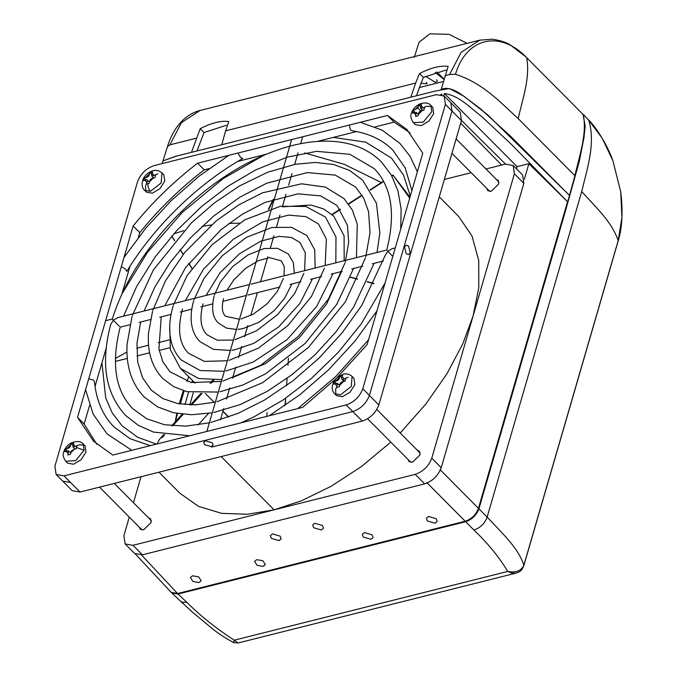 <?xml version="1.0" encoding="UTF-8"?>
<svg xmlns="http://www.w3.org/2000/svg" width="677" height="677" viewBox="0 0 677 677"><rect width="100%" height="100%" fill="white"/><g stroke="black" fill="none" stroke-linecap="round" stroke-linejoin="round"><path stroke-width="1.02" d="M222.894 411.421L228.53 417.1M189.755 404.897L193.258 392.821M157.056 443.96L159.476 439.288L161.608 437.24L162.158 437.604L164.739 434.744M239.252 223.165L228.944 223.402M211.376 224.942L201.932 226.414M183.805 230.629L173.761 233.836M409.712 198.141L392.973 175.047L409.983 197.202M285.313 404.304L285.719 398.22L284.89 405.692M381.379 182.536L344.144 164.283L304.65 152.926M221.912 379.585L198.767 378.57L180.471 368.432L170.342 349.628L169.741 325.781M282.326 206.849L310.938 205.046L323.521 208.888L333.753 216.115L344.085 235.799L344.17 260.738M341.623 271.502L326.509 304.21L299.412 337.595L265.452 363.634L232.753 377.487M148.551 345.118L136.762 348.283M126.946 351.989L115.378 358.471M175.241 421.822L176.815 413.427M179.168 403.873L183.34 390.688M186.86 381.489L188.824 376.835M129.29 517.093L123.908 535.6L125.127 543.91L134.579 553.422L142.432 554.81L424.64 483.877C432.611 481.11 438.137 475.728 441.218 467.722L523.846 183.332L522.627 175.013L513.174 165.501L505.321 164.113L485.968 168.979M496.385 179.464L498.17 180.251L498.712 183.992L491.257 191.261L487.719 190.635L486.932 188.528M125.127 543.91L132.98 545.298L415.187 474.365C423.159 471.598 428.685 466.216 431.765 458.211L514.393 173.82L513.174 165.501M141.019 476.71L133.462 502.715M148.644 517.99L150.59 518.785L151.132 522.526L143.668 529.795L140.139 529.169L139.352 527.214M417.497 450.408L419.452 451.204L419.994 454.944L412.53 462.213L409.001 461.587L408.214 459.641M158.96 472.199L179.803 493.169L198.556 506.388L221.65 513.352L247.393 514.241L274.083 509.832L301.485 500.76L331.045 486.348L361.383 466.588L390.807 442.115M471.2 172.694L444.349 179.439M400.209 433.001L425.943 403.924L447.048 373.611L462.789 343.823L473.079 316.015L478.774 287.852L478.732 260.543L472.038 236.036L458.498 216.242L439.28 196.897M56.123 474.475L62.741 481.135L70.603 482.523L62.741 481.135L72.194 490.647L80.055 492.035L362.254 421.094C370.226 418.327 375.76 412.945 378.841 404.948L461.46 120.548L460.25 112.238L450.797 102.726L452.008 111.036L450.797 102.726L444.18 96.066L445.39 104.376L362.77 388.776C359.69 396.773 354.164 402.163 346.184 404.922L63.985 475.863L56.123 474.475L54.913 466.157L137.533 181.766C140.613 173.761 146.147 168.378 154.119 165.611L436.318 94.678L444.18 96.066M362.77 388.776L369.388 395.436L452.008 111.036L369.388 395.436C366.308 403.433 360.773 408.815 352.802 411.582C360.773 408.815 366.308 403.433 369.388 395.436L378.841 404.948M211.698 447.048L352.802 411.582L211.698 447.048M333.338 137.389L365.741 142.187L391.475 158.079L403.585 175.157L410.304 196.093M156.412 444.12L137.575 437.232L122.063 425.774L112.314 413.088L105.697 397.966L101.939 362.762M121.953 293.894L147.417 252.386L182.358 212.341L223.19 178.593L265.003 154.568M263.201 566.378L257.065 565.295L254.577 561.36L256.735 559.667L262.811 560.717L265.384 564.61L263.201 566.378M199.013 582.516L192.877 581.433L190.389 577.489L192.547 575.805L198.623 576.855L201.196 580.748L199.013 582.516M501.623 165.044L460.682 123.231M441.827 94.653L441.996 94.086L440.769 94.391M443.748 95.677L444.417 93.511C460.14 95.88 470.515 108.337 481.559 116.368L511.541 144.514L567.715 201.898L569.484 195.441L487.609 114.802L463.593 95.99L449.291 88.526L434.956 91.141L175.275 156.412L162.988 160.889L176.511 156.099L191.473 152.342L200.189 128.698C211.351 122.926 220.888 120.531 228.801 121.505L225.585 130.839L415.619 83.076L419.537 73.565C430.699 67.793 440.236 65.39 448.149 66.371L441.125 89.592C447.539 86.123 456.467 90.879 462.213 95.076L480.027 108.405L511.363 136.957L569.484 195.441L574.908 175.681C579.597 154.779 586.934 135.172 583.422 114.794L526.706 57.714C530.226 78.1 522.889 97.7 518.193 118.602L574.908 175.681M444.417 93.511L517.067 166.66L528.881 163.69L567.715 201.898M192.573 380.609L191.701 382.632M188.621 392.034L184.965 404.618M524.362 179.236L528.881 163.69M517.067 166.66L516.449 168.793M175.284 421.771L177.56 413.562M180.319 404.059L184.136 390.925M186.894 381.498L188.849 376.861M141.535 555.013L177.569 593.534L465.184 521.239C471.59 519.047 476.016 514.748 478.453 508.317L567.453 201.966M428.541 516.483L436.2 518.726L437.19 521.425L435.015 523.194L427.356 520.952L426.392 518.167L428.541 516.483M364.463 532.587L372.113 534.838L373.103 537.538L370.928 539.298L363.27 537.056L362.305 534.28L364.463 532.587M314.864 523.279L322.523 525.521L323.513 528.229L321.338 529.989L313.679 527.747L312.715 524.971L314.864 523.279M272.535 533.925L280.193 536.167L281.183 538.867L279.009 540.635L271.35 538.384L270.377 535.609L272.535 533.925M177.569 593.534L171.196 592.333L135.493 554.167M461.494 120.43L505.499 164.071M583.024 114.269L585.165 126.04L583.98 137.541L579.25 161.558L565.43 211.029L478.927 508.791L487.152 517.067C501.564 532.782 518.066 547.371 523.88 565.185L618.177 240.623C611.585 221.184 595.802 207.534 581.738 191.506L487.152 517.067C484.791 523.575 480.374 527.882 473.892 529.989L465.658 521.713C472.064 519.547 476.481 515.239 478.927 508.791M583.456 114.523L588.694 120.134C595.811 143.346 587.357 167.752 581.738 191.506M178.043 594.008L186.674 602.183L183.018 602.42L180.531 601.218L171.848 592.984L178.043 594.008L465.658 521.713M186.674 602.183C200.231 615.723 216.09 628.391 234.267 640.188L233.506 642.549L238.084 642.981L234.267 640.188L507.733 571.447L511.727 573.081L516.052 573.106L238.084 642.981M473.892 529.989C487.99 543.445 499.271 557.264 507.733 571.447C515.882 572.928 521.256 570.872 523.863 565.261M157.978 173.811L155.388 174.768M146.486 183.552L145.538 185.921L145.665 191.049M161.981 172.948C159.188 170.57 156.192 169.825 152.985 170.731C149.372 171.831 146.57 173.82 144.582 176.689C143.685 176.858 139.555 185.82 144.556 190.254L146.452 192.158L152.342 193.199L159.967 188.655L164.782 181.089L163.868 174.852L161.981 172.948L161.134 182.993L150.455 191.303C148.61 189.205 147.764 186.632 147.933 183.585L146.672 183.932L146.943 182.46C147.755 180.835 147.628 179.93 146.545 179.735L149.456 182.011M151.699 174.285L149.981 172.559L152.545 171.916L151.64 175.724L155.634 175.216L154.881 177.797L153.417 178.009C151.157 178.254 149.854 179.515 149.515 181.817L149.245 183.289L147.933 183.585M149.981 172.559L149.465 173.786C149.126 176.079 147.823 177.349 145.563 177.586L144.345 178.051L146.122 179.845M153.307 177.391L153.104 178.093M149.659 181.318L148.94 181.495M146.545 179.735L143.592 180.632L144.345 178.051M343.095 374.22L336.774 377.8L334.252 380.821C331.375 386.279 331.518 390.587 334.666 393.752L336.562 395.656L342.452 396.697L350.077 392.144L354.892 384.578L353.978 378.35L352.091 376.446C349.425 374.093 346.429 373.349 343.095 374.22L341.343 375.701L342.655 375.405L342.139 376.632C341.326 378.257 341.462 379.162 342.537 379.357L341.75 379.213L343.933 381.413M348.088 377.301L345.49 378.265M336.596 387.041L335.648 389.419L335.775 394.547M344.5 381.329L342.537 379.357L344.271 378.917L345.735 378.705L344.991 381.286L343.527 381.506C341.259 381.743 339.964 383.013 339.617 385.306L339.346 386.779L336.782 387.43L337.442 383.368L333.702 384.13L334.455 381.54L335.674 381.083C337.933 380.838 339.228 379.569 339.575 377.275L340.091 376.048L341.343 375.701M341.809 377.783L340.091 376.048M336.232 383.334L334.455 381.54M343.408 380.889L343.205 381.583M339.761 384.807L339.05 384.985M84.092 450.213L75.638 460.614L65.762 461.291L67.649 463.186L73.548 464.227L81.172 459.683L85.979 452.118L85.074 445.881L83.178 443.977L84.092 450.213L76.433 447.505L76.078 448.826L74.614 449.037L71.22 451.094L70.442 454.318L67.878 454.961L68.538 450.907L70.662 453.04M83.965 445.085L79.175 444.84L76.586 445.796M68.538 450.907L64.797 451.661L65.542 449.079L66.761 448.614C69.029 448.377 70.323 447.108 70.67 444.814L71.187 443.587L73.751 442.944L72.845 446.752L76.831 446.245L76.433 447.505M72.904 445.314L71.187 443.587M67.328 450.874L65.542 449.079M74.504 448.419L74.301 449.122M70.857 452.346L70.146 452.524M411.396 113.372C410.194 115.809 410.88 118.932 413.461 122.723L415.356 124.627L421.246 125.668L428.88 121.115L433.686 113.55L432.772 107.313L430.885 105.417C428.6 102.743 424.86 102.261 419.664 103.987C415.145 106.458 412.386 109.589 411.396 113.372L413.249 110.512L417.861 107.998L420.722 110.876M431.672 106.526L426.882 106.272L424.293 107.237M420.603 106.754L418.885 105.02L421.449 104.376L420.552 108.185L424.538 107.677L423.785 110.258L422.321 110.478C420.062 110.715 418.758 111.984 418.42 114.278L418.149 115.75L415.585 116.402L416.237 112.34L412.496 113.101L412.843 111.781M415.035 112.306L413.249 110.512M418.564 113.778L417.844 113.956M418.885 105.02L417.861 107.998M422.211 109.86L422.008 110.554M205.554 440.871L212.239 442.758L213.111 445.094L211.224 446.575L204.547 444.687L203.675 442.352L205.554 440.871M349.315 125.05L350.5 129.882L352.192 130.771C369.041 133.386 382.581 139.843 392.812 150.133L405.218 167.955L411.887 190.66M410.228 252.758L408.519 246.03L406.192 245.142L404.55 247.054L406.259 253.782L408.586 254.67L410.228 252.758M395.258 247.892L392.22 248.654L387.879 251.243C386.372 249.652 386.389 249.644 387.938 251.201M249.534 284.518L117.773 317.64L113.372 320.246L118.983 325.992C120.531 327.558 120.548 327.541 119.042 325.95M129.899 324.723L120.167 327.169C111.036 363.397 115.217 390.536 132.692 408.595L146.765 418.784L164.587 424.741L185.693 426.146L209.354 422.82M189.678 435.76L153.552 432.087L138.387 425.376L125.719 415.517C105.451 393.625 100.45 363.278 110.715 324.478L113.372 320.246C111.891 318.647 111.95 318.63 113.541 320.17M400.716 229.088L401.131 209.176L397.991 190.99L391.314 174.996L381.202 161.676C366.934 147.713 347.902 140.867 324.105 141.138C306.199 141.451 287.209 145.707 267.127 153.916C247.063 162.167 227.438 173.659 208.254 188.384C189.264 203.024 172.186 219.686 157.013 238.372C135.806 264.707 120.904 291.592 112.306 319.019L105.612 320.695M123.561 316.184L136.551 286.659L154.965 257.209L176.756 230.535L201.78 206.316L228.141 186.133L255.5 170.012L287.006 157.225L316.633 151.335L349.874 154.305L374.229 168.598C391.712 186.657 395.884 213.797 386.753 250.025L251.091 284.128M210.911 422.448L238.042 413.376L264.377 400.124L292.574 381.109L319.079 358.091L342.257 332.661L361.763 305.403L385.205 255.39L387.879 251.243L392.778 256.414M150.311 445.652L130.128 438.721L114.108 427.06C102.98 415.839 96.43 400.792 94.475 381.913L93.587 380.102L88.721 378.832M121.352 266.518L125.753 269.378L126.751 271.46C154.043 226.482 197.464 184.195 242.747 158.486L240.623 157.496L237.889 153.061M96.803 444.264L84.151 424.014L89.55 405.421M375.126 126.887L394.116 122.114L410.118 132.929M138.37 237.382L139.75 232.643C158.824 209.125 180.319 188.198 204.226 169.842L209.1 168.624M237.712 161.431L266.366 154.229M317.251 141.434L356.61 131.541M95.034 386.533L106.204 348.105M121.885 294.14L129.959 266.332M84.151 424.014L77.533 417.354L93.384 441.04L112.805 455.079L302.695 407.351L335.716 378.9M337.493 377.165L367.179 344.551L422.77 153.18L406.919 129.493L387.498 115.454L394.116 122.114M387.498 115.454L197.608 163.191L204.226 169.842M197.608 163.191C173.701 181.538 152.207 202.474 133.132 225.991L139.75 232.643M133.132 225.991L77.533 417.354M467.113 43.336L449.071 34.349L429.878 33.85L419.012 42.279L414.29 57.325M446.634 70.273L445.762 70.129M435.218 72.405L443.917 79.404M436.851 71.906L444.002 79.099M444.933 75.706L449.604 74.529L461.13 52.341L479.815 40.146L294.224 86.791L200.121 110.453L181.444 122.647L169.91 144.836L196.271 138.21M197.024 150.946L204.022 132.557L226.338 125.27M416.363 95.812L423.37 77.415L445.686 70.137M425.528 76.323L435.48 82.366L437.359 81.24L436.733 79.725M420.73 83.271L427.094 83.813L426.468 82.306M423.37 77.415L419.537 73.565M449.604 74.529L455.494 74.258C482.921 83.153 499.897 101.855 518.193 118.602M167.566 146.638L169.91 144.836M415.619 83.076L410.829 97.209L221.768 144.726L225.585 130.839M204.022 132.557L200.189 128.698M172.745 425.867L183.171 414.324M191.65 404.922L202.017 393.43M211.309 383.131L213.966 380.195M171.806 236.053L174.742 240.75M180.217 249.508L183.23 254.324M188.773 263.201L191.946 268.27M393.261 175.335L391.966 176.164M383.69 181.512L370.421 190.076M362.17 195.408L348.706 204.099M340.438 209.438L332.272 214.711M286.583 385.594L287.073 378.367L286.591 385.585M287.953 365.394L288.444 358.133L287.962 365.394M273.77 199.089L268.854 209.142M384.045 286.473L383.504 286.32M373.865 283.697L367.095 281.852M357.498 279.237L350.441 277.316M115.361 361.408L127.327 358.404L115.361 361.408M136.974 355.975L149.617 352.802L136.974 355.975M159.154 350.407L169.927 347.699L159.154 350.407M514.393 173.82L523.846 183.332M132.98 545.298L142.432 554.81M415.187 474.365L424.64 483.877M431.765 458.211L441.218 467.722M274.083 509.832L221.151 456.56M346.184 404.922L362.254 421.094M63.985 475.863L80.055 492.035M445.39 104.376L461.46 120.548M465.184 521.239L426.747 482.515M478.453 508.317L440.008 469.593M523.786 565.828L618.093 241.224L621.926 217.503L620.716 191.752L612.922 160.779L602.225 138.26L588.694 120.134M180.531 601.218L192.556 612.228L211.08 627.655C217.249 632.8 224.73 637.759 233.506 642.549M144.556 190.262L150.455 191.303M154.17 175.428L152.029 173.143M149.515 181.817L153.417 178.009M144.81 180.175L146.943 182.46M149.465 173.786L145.563 177.586M334.666 393.752L340.556 394.793L351.245 386.491L352.091 376.446M334.92 383.664L337.053 385.949M339.575 377.275L335.674 381.083M344.271 378.917L342.139 376.632M339.617 385.306L343.527 381.506M70.67 444.814L66.761 448.614M75.367 446.456L73.234 444.171M70.713 452.845L74.614 449.037M66.016 451.204L68.149 453.488M413.469 122.723L423.345 122.046L431.799 111.654L430.885 105.417M418.42 114.278L422.321 110.478M413.715 112.636L415.856 114.921M418.369 106.247L414.468 110.055M423.074 107.888L420.933 105.604M443.333 81.528L419.156 87.604M455.494 74.258C466.292 37.54 500.159 29.746 526.706 57.714L583.422 114.794M208.508 413.435L198.107 424.961M159.476 439.288L163.732 434.575M171.679 425.765L182.113 414.206M190.499 404.914L200.874 393.413M210.031 383.258L212.79 380.203M171.696 236.18L174.632 240.877M180.107 249.635L183.12 254.459M188.671 263.336L191.845 268.414M393.041 175.005L391.78 175.817M383.504 181.165L370.217 189.738M361.967 195.069L348.469 203.777M340.201 209.125L331.967 214.44M266.789 416.372L267.051 412.538M273.263 199.258L268.354 209.303M180.471 368.432L195.103 383.148M205.283 393.396L214.211 402.383M222.961 411.184L228.758 417.015M384.113 286.244L383.605 286.109M373.966 283.485L367.188 281.64M357.591 279.026L350.525 277.096M158.232 342.68L168.988 339.981M162.979 160.923L162.141 163.597M620.707 191.752L612.913 160.779M516.052 573.106C518.76 571.752 520.943 572.514 523.77 565.87M588.135 119.44C596.759 127.792 608.005 146.444 612.77 160.381M620.741 191.989C623.119 211.622 622.239 228.031 618.093 241.224M114.295 483.42L151.369 520.731M142.077 529.964L99.527 487.135M367.611 418.775L410.939 462.383M420.231 453.15L376.835 409.475M153.823 177.924L151.64 175.724M339.566 385.509L337.442 383.368M65.762 461.282C63.189 457.567 62.504 454.445 63.697 451.931C64.933 448.123 67.361 445.161 70.983 443.046C76.839 440.778 80.91 441.091 83.186 443.977M75.029 448.953L72.845 446.752M418.361 114.481L416.237 112.34M420.552 108.185L422.736 110.385M451.94 153.315L489.818 191.439M498.941 182.037L456.12 138.937M291.652 139.547L206.849 431.444M220.457 419.808L223.715 408.595M226.482 399.075L229.731 387.887M232.507 378.325L235.748 367.162M238.549 357.532L241.774 346.412M244.617 336.655L247.824 325.595M250.761 315.507L257.387 292.676M260.569 281.75L267.847 256.685M270.445 247.74L273.914 235.799M276.546 226.753L279.948 215.032M282.597 205.918L285.973 194.299M288.63 185.143L291.99 173.591M294.656 164.401L298.007 152.884M300.681 143.676L302.687 136.779M417.37 171.772L410.059 156.294L399.777 143.211L382.056 130.136L360.325 122.283M377.021 252.479L379.848 232.88L376.429 203.21L362.618 180.133L349.527 170.409L333.566 164.486L315.355 162.446L295.443 164.257L267.737 172.203L239.387 186.023L214.567 202.787L191.303 222.995L153.349 269.971L132.337 315.474M365.783 256.795L370.014 232.727L368.55 211.673L363.634 197.989L355.653 187.055L335.233 175.089L307.24 172.593L266.67 183.239L239.7 197.295L213.458 216.234L190.313 238.042L170.282 262.346L155.033 286.642L144.133 311.014M140.689 322.007L136.999 343.087L137.676 361.89L142.542 377.724L151.267 390.138L162.988 398.626L177.856 403.627L195.518 404.854L215.362 402.13M374.093 263.336L353.58 307.214L336.08 331.747L315.262 354.553L292.151 374.567L267.517 391.188L240.386 404.516L213.797 412.505M212.265 412.801L191.557 414.747L173.346 412.716L157.394 406.784L144.303 397.06C131.651 383.884 125.905 366.308 127.073 344.339L132.015 316.565M365.47 257.886L345.245 302.027L308.407 347.513L262.558 382.708L216.919 401.766M385.035 283.062L361.188 323.953L338.153 352.48L311.555 378.325L283.155 399.955L253.553 417.091L240.555 422.973M139.124 322.404L150.48 319.544M159.679 317.234L171.095 314.365M180.243 312.063L191.76 309.169M200.849 306.884L212.586 303.939M222.877 301.35L246.36 295.451M247.917 295.054L279.906 287.014M289.976 284.484L300.867 281.75M310.633 279.288L321.575 276.538M331.222 274.117L342.198 271.359M351.778 268.947L362.787 266.179M372.333 263.785L383.36 261.009M335.826 262.828L335.995 237.035L325.459 217.055L305.818 206.451L280.38 206.282L244.744 219.856L211.96 244.829L187.089 275.598L173.388 305.158M325.163 265.511L326.39 239.091L318.486 223.977L305.979 216.657L288.478 215.108L262.701 221.878L233.176 239.379L203.515 269.116L185.346 300.656M182.494 308.991C177.188 329.115 179.168 343.857 188.434 353.216L204.395 361.408L227.387 360.739M333.025 273.66L316.574 306.613L286.921 339.752L253.181 362.051L225.847 371.038M224.324 371.284L200.172 370.522L181.461 360.139C176.189 354.765 172.677 348.122 170.934 340.218C168.751 329.944 169.462 318.613 173.067 306.249M324.427 268.202L311.496 296.391L287.877 325.561L258.487 348.122L228.936 360.392M131.803 450.307L107.144 433.982L93.172 414.172L85.581 389.647M294.334 273.263L293.353 262.6L288.3 253.985L277.545 248.307L264.098 248.544L248.146 254.831L232.6 266.67L220.448 281.852L214.44 294.842M284.044 275.844L284.238 266.518L281.327 260.907L269.7 257.624L258.724 260.518L245.802 268.185L233.895 279.804L227.015 290.179M223.545 298.675C221.438 307.248 222.124 313.121 225.593 316.286L239.43 319.307M291.931 283.993L284.543 298.337L274.21 310.641L258.766 322.37L242.815 328.658L237.949 329.369M236.476 329.462L226.6 328.125L218.62 323.217C212.663 317.911 211.165 308.822 214.11 295.934M283.375 278.526L277.435 291.279L267.356 303.601L253.367 314.136L240.961 319.011M356.432 257.649L357.27 224.231L352.395 210.149L344.043 198.598L325.383 187.097L301.493 183.805L262.481 192.835L239.023 204.742L216.293 220.82L184.711 252.47L165.349 281.082L152.858 310.32M345.262 261.957L348.663 242.408L347.47 225.382L337.07 205.52L320.61 195.873L297.863 193.85L264.69 202.558L242.578 214.084L221.049 229.621L185.616 267.457L164.723 305.843M161.219 316.844L158.917 349.061L162.852 361.755L169.851 371.673L191.126 382.522L221.371 381.439M353.563 268.498L336.714 304.396L304.997 343.569L265.486 373.89L242.798 385.027L219.822 391.78M218.29 392.051L186.928 391.661L173.744 386.694L162.886 378.595C151.97 367.171 147.18 351.981 148.525 333.008L152.537 311.412M344.948 263.048L328.37 299.209L298.142 336.537L260.518 365.419L222.928 381.075M123.967 257.522L145.767 228.149L171.078 200.747L199.072 176.206L228.834 155.338M376.962 310.87L354.875 341.216L328.87 369.532L299.945 394.699L269.209 415.771M297.821 408.578L335.555 376.734L368.55 339.82M315.16 268.024L314.703 249.83L306.876 235.52L291.542 227.345L271.926 227.464L246.445 237.348L222.276 255.745L203.955 278.425L193.91 299.996M304.616 270.673L305.319 252.809L299.911 242.442L291.347 237.441L279.085 236.366L260.713 241.198L239.489 253.782L220.042 272.755L206.053 295.451M203.015 303.829C199.317 318.173 200.646 328.48 207.01 334.751L217.266 340.209L233.404 340.032M312.486 278.822L299.928 303.398L278.712 326.889L253.833 343.332L234.987 349.73L231.881 350.254M230.375 350.449L213.399 349.349L200.045 341.673C192.403 334.514 188.138 320.373 193.588 301.096M303.905 273.364L294.63 293.573L277.621 314.585L256.448 330.833L234.953 339.702M479.815 40.146L492.018 39.19C499.956 40.324 506.007 42.219 510.179 44.868L526.334 57.215M200.121 110.453C197.388 111.087 191.566 112.822 184.449 118.746C176.739 125.575 171.112 134.765 167.557 146.325L162.988 160.889"/></g></svg>

